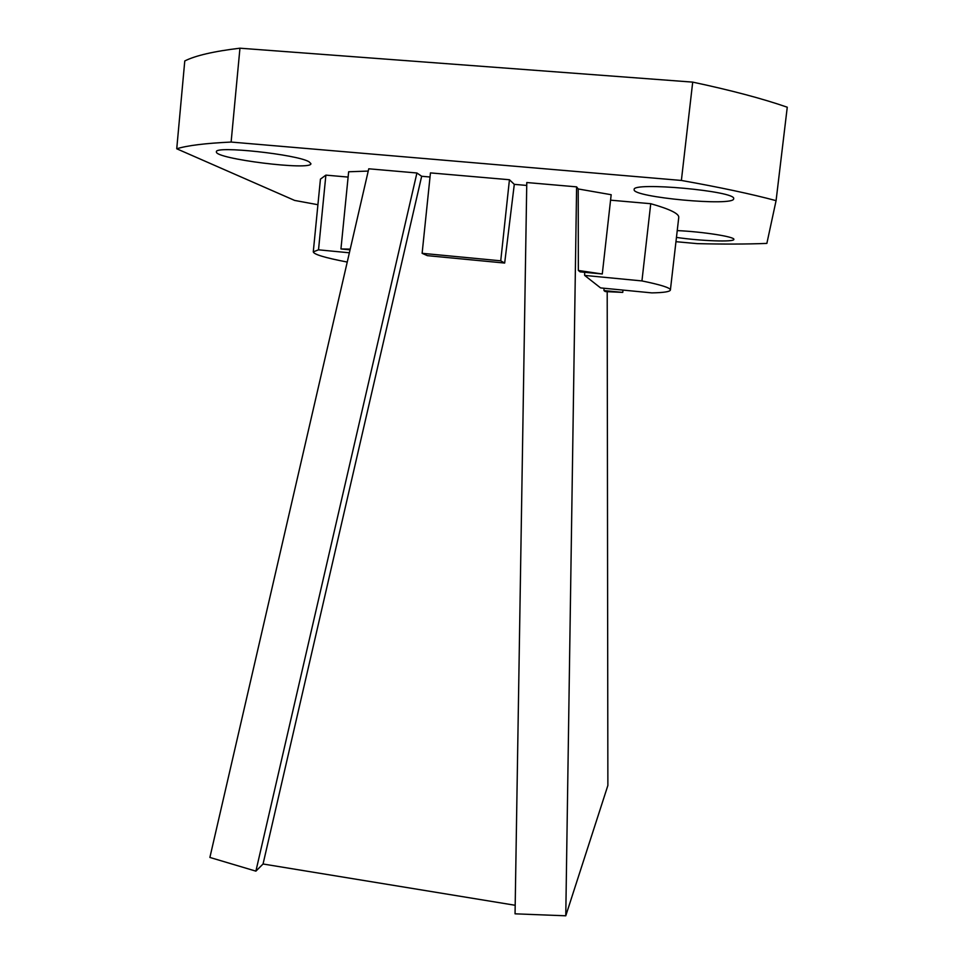 <?xml version="1.0" encoding="UTF-8"?>
<svg xmlns="http://www.w3.org/2000/svg" width="964" height="964" viewBox="0 0 964 964"><rect width="100%" height="100%" fill="white"/><g stroke="black" fill="none" stroke-linecap="round" stroke-linejoin="round"><path stroke-width="1.45" d="M349.378 252.797L318.518 249.821L313.276 251.869C313.806 254.412 325.121 257.81 347.245 262.051M350.065 249.833L340.943 248.953L350.233 249.122M318.518 249.821L325.88 175.123L320.434 179.147L313.276 251.869M368.236 171.074L348.643 171.773L340.943 248.953M584.678 272.306L584.654 275.415L641.94 280.922C661.184 284.886 670.667 287.923 670.39 290.031L678.752 217.442C679.234 213.719 669.884 209.14 650.736 203.705L641.94 280.922M584.654 275.415L600.572 287.911L651.833 292.887C663.738 292.67 669.932 291.718 670.39 290.031M603.982 290.586L622.744 292.405L605.247 291.574L603.982 290.586L603.994 288.236M623.009 290.092L622.744 292.405M515.198 905.28L263.052 863.997L255.894 871.143L416.918 172.99L368.754 168.796L209.887 857.442L255.894 871.143M263.052 863.997L421.666 176.267L416.918 172.99M526.778 182.533L515.053 913.824L565.772 915.8L576.605 186.859L526.778 182.533M675.957 241.687L697.189 243.627C723.121 244.278 746.353 244.205 766.862 243.41L776.08 200.645C751.342 194.017 719.771 187.293 681.379 180.449L231.119 142.057C205.428 143.262 187.293 145.504 176.737 148.781L294.635 200.428L317.915 204.717M348.112 177.087L325.88 175.123M430.028 177.002L421.666 176.267M509.438 179.738L430.45 172.893L422.124 253.315L500.738 260.822L509.438 179.738L514.294 184.353L504.666 263.052L427.341 255.653L422.124 253.315M526.73 185.437L514.294 184.353M602.283 273.993L578.34 270.462L580.147 271.872L602.283 273.993L611.176 194.716L578.207 188.956L576.605 186.859M610.561 200.175L650.736 203.705M733.676 198.68C736.556 191.089 631.697 181.581 634.167 189.571C631.408 197.198 734.219 206.766 733.676 198.765L733.676 198.68M309.155 161.868C297.912 154.457 214.032 145.383 216.43 151.854C214.37 158.807 312.083 170.917 310.914 163.651L309.155 161.868M676.451 237.409C700.647 241 734.363 242.253 733.869 239.397C735.074 236.783 702.117 231.637 677.234 230.613M504.666 263.052L500.738 260.822M578.34 270.462L578.207 188.956M776.08 200.645L787.263 107.209C762.644 98.665 731.122 90.303 692.706 82.121L239.952 48.2C213.972 51.297 195.572 55.551 184.775 60.949L176.737 148.781M681.379 180.449L692.706 82.121M231.119 142.057L239.952 48.2M607.2 291.682L607.874 785.467L565.772 915.8"/></g></svg>
